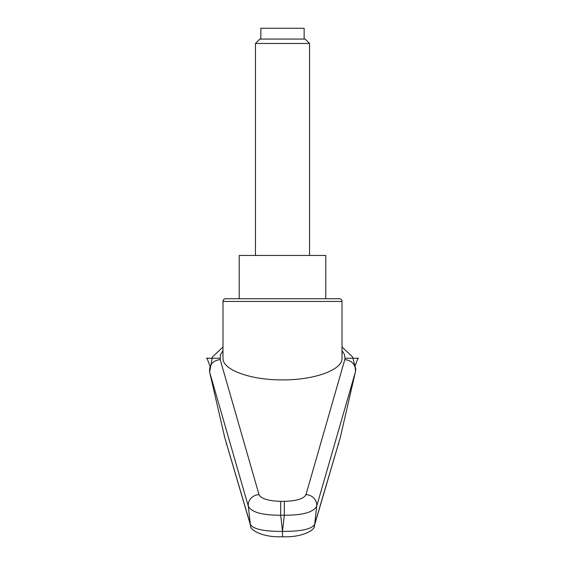 <?xml version="1.0" encoding="UTF-8"?>
<svg xmlns="http://www.w3.org/2000/svg" width="565" height="565" viewBox="0 0 565 565"><rect width="100%" height="100%" fill="white"/><g stroke="black" fill="none" stroke-linecap="round" stroke-linejoin="round"><path stroke-width="0.85" d="M224.778 437.741L209.629 372.102L248.31 506.226A10838.24 8877.16 116.7 0 0 250.359 524.44L224.778 437.741L250.634 525.747C249.455 529.497 261.913 537.668 282.5 536.75C303.087 537.668 315.545 529.497 314.366 525.747M222.991 301.435A2.705 2.705 0 0 1 225.696 298.73L339.304 298.73A2.705 2.705 0 0 1 342.009 301.435L342.009 358.238C342.673 369.814 314.31 380.139 282.5 379.899C250.691 380.139 222.328 369.814 222.991 358.238L222.991 301.435L342.009 301.435M284.315 501.353L284.315 515.216C302.6 515.308 313.391 512.307 316.69 506.226L355.371 372.102L340.222 437.741L314.641 524.44A10838.24 8877.16 -116.7 0 0 316.69 506.226A10.82 10.121 15.5 0 0 305.976 494.643C303.786 498.761 296.561 500.993 284.315 501.353L280.685 501.353L280.685 515.216L284.315 515.216A13607.99 12787.327 -0 0 1 282.5 531.22A13607.99 12787.327 -0 0 1 280.685 515.216C262.393 515.308 251.602 512.307 248.31 506.226A10.82 10.121 164.5 0 1 259.024 494.643L220.18 359.545L220.414 354.94L222.991 350.646M342.009 350.646L344.389 354.396L345.01 358.238L357.949 358.238L355.131 365.972M280.685 501.353C268.439 500.993 261.214 498.761 259.024 494.643M209.629 372.102C209.071 364.919 212.588 360.731 220.18 359.545M345.01 358.238L344.82 359.545C352.412 360.731 355.929 364.919 355.371 372.102M314.232 526.156A8.115 7.868 -163.1 0 0 314.641 524.44C311.703 529.137 300.99 531.46 282.5 531.418L282.5 531.22M282.5 536.531L282.5 531.418C264.01 531.46 253.297 529.137 250.359 524.44A8.115 7.868 -16.9 0 0 250.627 525.747M314.373 525.747A8.115 7.868 -163.1 0 0 314.38 525.718L340.222 437.741M250.768 526.156A8.115 7.868 -16.9 0 1 250.634 525.747M239.221 298.73L239.221 255.458L325.779 255.458L325.779 298.73M255.451 43.463L309.549 43.463L305.156 39.07L259.844 39.07L255.451 43.463L255.451 255.458M260.861 39.07L260.861 28.25L304.139 28.25L304.139 39.07M209.869 365.972L207.051 358.238L219.99 358.238M206.43 358.238L207.051 358.238M226.664 444.281L226.29 444.281M338.71 444.281L338.336 444.281M357.949 358.238L358.57 358.238M344.82 359.545L305.976 494.643M355.35 372.187L355.795 369.227L352.581 356.932L342.009 347.009M222.991 347.009L212.355 357.038L209.636 372.144M309.549 43.463L309.549 255.458"/></g></svg>
